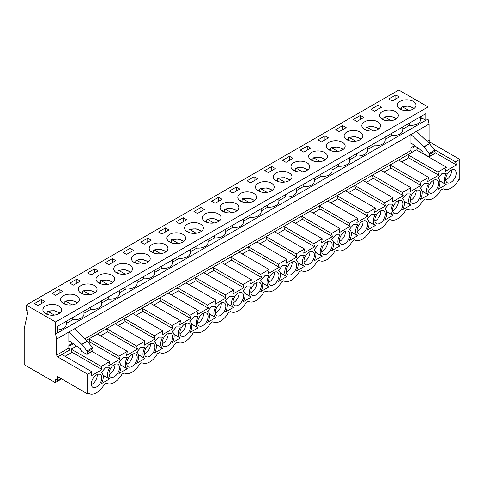 <?xml version="1.0" encoding="UTF-8"?>
<svg xmlns="http://www.w3.org/2000/svg" width="484" height="484" viewBox="0 0 484 484"><rect width="100%" height="100%" fill="white"/><g stroke="black" fill="none" stroke-linecap="round" stroke-linejoin="round"><path stroke-width="0.73" d="M87.132 354.276L92.71 351.057A0.986 0.569 -120 0 0 92.916 350.604L92.916 348.649A0.986 0.569 -120 0 0 92.571 347.754L87.398 341.293A0.986 0.569 -120 0 0 87.265 341.147L74.427 328.83L68.849 332.048L68.849 341.42A0.986 0.569 -120 0 1 69.055 340.966A0.986 0.569 -120 0 1 69.629 341.075L80.041 348.571A0.986 0.569 -120 0 1 80.538 349.206L81.197 350.731A0.986 0.569 -120 0 0 81.778 351.426L86.636 354.227A0.986 0.569 -120 0 0 87.132 354.276A0.986 0.569 -120 0 0 87.338 353.828L87.338 351.874A0.986 0.569 -120 0 0 86.987 350.979L81.82 344.511A0.986 0.569 -120 0 0 81.687 344.366L68.849 332.048L56.64 339.096L56.64 355.111L68.849 348.063L68.849 345.243L72.497 343.138M84.845 338.824L410.964 150.542L410.964 147.723L414.613 145.617M426.967 141.304L429.102 140.07L429.102 124.055L428.056 119.022L428.056 106.94L398.755 90.024L26.293 305.065L55.593 321.981L428.056 106.94M74.427 328.83L410.964 134.528L423.803 146.852A0.986 0.569 -120 0 1 423.936 146.997L429.108 153.458A0.986 0.569 -120 0 1 429.453 154.354L429.453 156.308A0.986 0.569 -120 0 1 429.248 156.762A0.986 0.569 -120 0 1 428.757 156.713L423.893 153.906A0.986 0.569 -120 0 1 423.319 153.21L422.653 151.686A0.986 0.569 -120 0 0 422.157 151.05L411.751 143.554A0.986 0.569 -120 0 0 411.17 143.445A0.986 0.569 -120 0 0 410.964 143.899L410.964 134.528L429.102 124.055M76.532 346.042L71.166 349.139L101.168 366.455L109.644 361.566L108.773 365.692L119.76 359.346L118.889 356.224L127.365 351.336L126.487 355.462L137.48 349.115L136.603 345.993L145.079 341.105L144.208 345.231L155.195 338.885L154.323 335.763L162.799 330.874L161.928 335.001L172.915 328.654L172.044 325.532L180.52 320.644L179.649 324.77L190.636 318.424L189.764 315.302L198.24 310.413L197.369 314.539L208.356 308.193L207.485 305.077L215.961 300.183L215.09 304.309L226.076 297.962L225.205 294.847L233.681 289.952L232.81 294.078L243.797 287.738L242.926 284.616L251.402 279.722L250.531 283.848L261.517 277.507L260.646 274.386L269.122 269.491L268.251 273.617L279.238 267.277L278.367 264.155L286.843 259.261L285.965 263.387L296.958 257.046L296.081 253.925L304.557 249.03L303.686 253.156L314.673 246.816L313.801 243.694L322.277 238.8L321.406 242.926L332.393 236.585L331.522 233.463L339.998 228.569L339.127 232.695L350.114 226.355L349.242 223.233L357.718 218.338L356.847 222.465L367.834 216.124L366.963 213.002L375.439 208.108L374.568 212.234L385.554 205.894L384.683 202.772L393.159 197.877L392.288 202.003L403.275 195.663L402.404 192.541L410.88 187.647L410.009 191.773L420.995 185.433L420.124 182.311L428.6 177.416L427.729 181.542L438.716 175.202L437.845 172.08L446.321 167.186L445.443 171.312L456.436 164.971L455.559 161.85L459.8 159.399L459.8 179.141L458.729 179.758A15.294 8.827 120 0 1 443.296 188.839A15.294 8.827 120 0 1 443.15 188.748L441.009 189.988A15.294 8.827 120 0 1 425.575 199.069A15.294 8.827 120 0 1 425.43 198.978L425.575 199.069M410.964 150.542L412.011 152.351L86.418 340.331M430.149 142.284L430.149 141.879L429.804 142.084L459.8 159.399M68.849 348.063L69.896 349.871L57.687 356.92L87.683 374.241L91.924 371.791L91.052 375.923L102.039 369.576L101.168 366.455M56.64 355.111L57.687 356.92M400.014 109.033A9.371 5.409 180 0 1 397.267 105.21A9.371 5.409 180 0 1 406.639 99.795A9.371 5.409 180 0 1 416.016 105.21A9.371 5.409 180 0 1 410.226 110.207A9.371 5.409 180 0 1 400.014 109.033M382.293 119.264A9.371 5.409 180 0 1 379.547 115.44A9.371 5.409 180 0 1 388.918 110.025A9.371 5.409 180 0 1 398.296 115.44A9.371 5.409 180 0 1 392.506 120.437A9.371 5.409 180 0 1 382.293 119.264M364.573 129.494A9.371 5.409 180 0 1 361.826 125.671A9.371 5.409 180 0 1 371.204 120.256A9.371 5.409 180 0 1 380.575 125.671A9.371 5.409 180 0 1 374.785 130.668A9.371 5.409 180 0 1 364.573 129.494M346.853 139.725A9.371 5.409 180 0 1 344.106 135.901A9.371 5.409 180 0 1 353.483 130.486A9.371 5.409 180 0 1 362.855 135.901A9.371 5.409 180 0 1 357.071 140.898A9.371 5.409 180 0 1 346.853 139.725M329.132 149.955A9.371 5.409 180 0 1 326.391 146.132A9.371 5.409 180 0 1 335.763 140.717A9.371 5.409 180 0 1 345.134 146.132A9.371 5.409 180 0 1 339.351 151.129A9.371 5.409 180 0 1 329.132 149.955M311.412 160.186A9.371 5.409 180 0 1 308.671 156.362A9.371 5.409 180 0 1 318.042 150.947A9.371 5.409 180 0 1 327.414 156.362A9.371 5.409 180 0 1 321.63 161.36A9.371 5.409 180 0 1 311.412 160.186M293.697 170.416A9.371 5.409 180 0 1 290.951 166.593A9.371 5.409 180 0 1 300.322 161.178A9.371 5.409 180 0 1 309.693 166.593A9.371 5.409 180 0 1 303.91 171.59A9.371 5.409 180 0 1 293.697 170.416M275.977 180.647A9.371 5.409 180 0 1 273.23 176.823A9.371 5.409 180 0 1 282.602 171.409A9.371 5.409 180 0 1 291.973 176.823A9.371 5.409 180 0 1 286.189 181.821A9.371 5.409 180 0 1 275.977 180.647M258.256 190.877A9.371 5.409 180 0 1 255.51 187.054A9.371 5.409 180 0 1 264.881 181.639A9.371 5.409 180 0 1 274.253 187.054A9.371 5.409 180 0 1 268.469 192.051A9.371 5.409 180 0 1 258.256 190.877M240.536 201.108A9.371 5.409 180 0 1 237.789 197.284A9.371 5.409 180 0 1 247.161 191.87A9.371 5.409 180 0 1 256.538 197.284A9.371 5.409 180 0 1 250.748 202.282A9.371 5.409 180 0 1 240.536 201.108M222.815 211.339A9.371 5.409 180 0 1 220.069 207.515A9.371 5.409 180 0 1 229.44 202.1A9.371 5.409 180 0 1 238.818 207.515A9.371 5.409 180 0 1 233.028 212.512A9.371 5.409 180 0 1 222.815 211.339M205.095 221.569A9.371 5.409 180 0 1 202.348 217.746A9.371 5.409 180 0 1 211.726 212.331A9.371 5.409 180 0 1 221.097 217.746A9.371 5.409 180 0 1 215.307 222.743A9.371 5.409 180 0 1 205.095 221.569M187.375 231.8A9.371 5.409 180 0 1 184.628 227.97A9.371 5.409 180 0 1 194.005 222.561A9.371 5.409 180 0 1 203.377 227.97A9.371 5.409 180 0 1 197.587 232.973A9.371 5.409 180 0 1 187.375 231.8M169.654 242.03A9.371 5.409 180 0 1 166.913 238.201A9.371 5.409 180 0 1 176.285 232.792A9.371 5.409 180 0 1 185.656 238.201A9.371 5.409 180 0 1 179.873 243.204A9.371 5.409 180 0 1 169.654 242.03M151.934 252.261A9.371 5.409 180 0 1 149.193 248.431A9.371 5.409 180 0 1 158.564 243.022A9.371 5.409 180 0 1 167.936 248.431A9.371 5.409 180 0 1 162.152 253.434A9.371 5.409 180 0 1 151.934 252.261M134.213 262.491A9.371 5.409 180 0 1 131.473 258.662A9.371 5.409 180 0 1 140.844 253.253A9.371 5.409 180 0 1 150.215 258.662A9.371 5.409 180 0 1 144.432 263.665A9.371 5.409 180 0 1 134.213 262.491M116.499 272.722A9.371 5.409 180 0 1 113.752 268.892A9.371 5.409 180 0 1 123.124 263.484A9.371 5.409 180 0 1 132.495 268.892A9.371 5.409 180 0 1 126.711 273.896A9.371 5.409 180 0 1 116.499 272.722M98.778 282.952A9.371 5.409 180 0 1 96.032 279.123A9.371 5.409 180 0 1 105.403 273.714A9.371 5.409 180 0 1 114.775 279.123A9.371 5.409 180 0 1 108.991 284.126A9.371 5.409 180 0 1 98.778 282.952M81.058 293.183A9.371 5.409 180 0 1 78.311 289.353A9.371 5.409 180 0 1 87.683 283.945A9.371 5.409 180 0 1 97.054 289.353A9.371 5.409 180 0 1 91.27 294.357A9.371 5.409 180 0 1 81.058 293.183M63.337 303.414A9.371 5.409 180 0 1 60.591 299.584A9.371 5.409 180 0 1 69.962 294.175A9.371 5.409 180 0 1 79.34 299.584A9.371 5.409 180 0 1 73.55 304.587A9.371 5.409 180 0 1 63.337 303.414M45.617 313.644A9.371 5.409 180 0 1 42.87 309.814A9.371 5.409 180 0 1 52.242 304.406A9.371 5.409 180 0 1 61.619 309.814A9.371 5.409 180 0 1 55.829 314.818A9.371 5.409 180 0 1 45.617 313.644M34.455 303.571L41.43 299.548L44.921 301.562L37.946 305.586L34.455 303.571M52.175 293.34L59.151 289.317L62.642 291.332L55.666 295.355L52.175 293.34M69.896 283.11L76.871 279.087L80.362 281.101L73.38 285.124L69.896 283.11M87.616 272.879L94.592 268.856L98.077 270.871L91.101 274.894L87.616 272.879M105.337 262.655L112.312 258.625L115.797 260.64L108.821 264.663L105.337 262.655M123.057 252.424L130.033 248.395L133.517 250.409L126.542 254.433L123.057 252.424M140.771 242.194L147.753 238.164L151.238 240.179L144.262 244.202L140.771 242.194M158.492 231.963L165.468 227.934L168.958 229.948L161.983 233.972L158.492 231.963M176.212 221.732L183.188 217.703L186.679 219.718L179.703 223.741L176.212 221.732M193.933 211.502L200.908 207.473L204.399 209.487L197.424 213.511L193.933 211.502M211.653 201.271L218.629 197.242L222.12 199.257L215.144 203.286L211.653 201.271M229.374 191.041L236.349 187.012L239.84 189.026L232.858 193.055L229.374 191.041M247.094 180.81L254.07 176.781L257.555 178.796L250.579 182.825L247.094 180.81M264.815 170.58L271.79 166.55L275.275 168.565L268.299 172.594L264.815 170.58M282.535 160.349L289.511 156.32L292.995 158.335L286.02 162.364L282.535 160.349M300.249 150.119L307.231 146.089L310.716 148.104L303.74 152.133L300.249 150.119M317.97 139.888L324.945 135.859L328.436 137.873L321.461 141.903L317.97 139.888M335.69 129.658L342.666 125.628L346.157 127.643L339.181 131.672L335.69 129.658M353.411 119.427L360.386 115.398L363.877 117.412L356.902 121.442L353.411 119.427M371.131 109.196L378.107 105.167L381.598 107.182L374.622 111.211L371.131 109.196M388.852 98.966L395.827 94.937L399.318 96.951L392.336 100.981L388.852 98.966M61.002 378.573L57.687 380.484L55.243 379.075L55.243 382.596L61.613 378.924M55.243 382.596L24.2 364.676L24.2 328.83L28.036 311.103L26.293 310.099L26.293 305.065M446.23 173.478L442.08 173.447L437.929 178.269A9.505 5.487 -60 0 1 437.972 178.293A9.505 5.487 -60 0 1 437.929 189.347L446.23 184.555A9.505 5.487 -60 0 1 446.188 184.531A9.505 5.487 -60 0 1 446.23 173.478M428.509 183.708L424.359 183.678L420.209 188.5A9.505 5.487 -60 0 1 420.251 188.524A9.505 5.487 -60 0 1 420.209 199.577L428.509 194.786A9.505 5.487 -60 0 1 428.467 194.762A9.505 5.487 -60 0 1 428.509 183.708M410.789 193.939L406.639 193.909L402.488 198.73A9.505 5.487 -60 0 1 402.531 198.755A9.505 5.487 -60 0 1 402.488 209.808L410.789 205.016A9.505 5.487 -60 0 1 410.747 204.992A9.505 5.487 -60 0 1 410.789 193.939M393.075 204.169L388.918 204.139L384.768 208.961A9.505 5.487 -60 0 1 384.816 208.985A9.505 5.487 -60 0 1 384.768 220.038L393.075 215.247A9.505 5.487 -60 0 1 393.026 215.223A9.505 5.487 -60 0 1 393.075 204.169M375.354 214.4L371.204 214.37L367.047 219.191A9.505 5.487 -60 0 1 367.096 219.216A9.505 5.487 -60 0 1 367.047 230.269L375.354 225.477A9.505 5.487 -60 0 1 375.306 225.453A9.505 5.487 -60 0 1 375.354 214.4M357.634 224.63L353.483 224.6L349.333 229.422A9.505 5.487 -60 0 1 349.375 229.446A9.505 5.487 -60 0 1 349.333 240.5L357.634 235.708A9.505 5.487 -60 0 1 357.591 235.684A9.505 5.487 -60 0 1 357.634 224.63M339.913 234.861L335.763 234.831L331.613 239.653A9.505 5.487 -60 0 1 331.655 239.677A9.505 5.487 -60 0 1 331.613 250.73L339.913 245.939A9.505 5.487 -60 0 1 339.871 245.914A9.505 5.487 -60 0 1 339.913 234.861M322.193 245.092L318.042 245.061L313.892 249.883A9.505 5.487 -60 0 1 313.934 249.907A9.505 5.487 -60 0 1 313.892 260.961L322.193 256.169A9.505 5.487 -60 0 1 322.15 256.145A9.505 5.487 -60 0 1 322.193 245.092M304.472 255.322L300.322 255.292L296.172 260.114A9.505 5.487 -60 0 1 296.214 260.138A9.505 5.487 -60 0 1 296.172 271.191L304.472 266.4A9.505 5.487 -60 0 1 304.43 266.375A9.505 5.487 -60 0 1 304.472 255.322M286.752 265.553L282.602 265.522L278.451 270.344A9.505 5.487 -60 0 1 278.494 270.368A9.505 5.487 -60 0 1 278.451 281.422L286.752 276.63A9.505 5.487 -60 0 1 286.709 276.606A9.505 5.487 -60 0 1 286.752 265.553M269.031 275.783L264.881 275.753L260.731 280.575A9.505 5.487 -60 0 1 260.773 280.599A9.505 5.487 -60 0 1 260.731 291.652L269.031 286.861A9.505 5.487 -60 0 1 268.989 286.837A9.505 5.487 -60 0 1 269.031 275.783M251.311 286.014L247.161 285.983L243.01 290.805A9.505 5.487 -60 0 1 243.053 290.83A9.505 5.487 -60 0 1 243.01 301.883L251.311 297.091A9.505 5.487 -60 0 1 251.269 297.067A9.505 5.487 -60 0 1 251.311 286.014M233.597 296.244L229.44 296.214L225.29 301.036A9.505 5.487 -60 0 1 225.338 301.06A9.505 5.487 -60 0 1 225.29 312.113L233.597 307.322A9.505 5.487 -60 0 1 233.548 307.298A9.505 5.487 -60 0 1 233.597 296.244M215.876 306.475L211.726 306.445L207.569 311.266A9.505 5.487 -60 0 1 207.618 311.291A9.505 5.487 -60 0 1 207.569 322.344L215.876 317.552A9.505 5.487 -60 0 1 215.828 317.528A9.505 5.487 -60 0 1 215.876 306.475M198.156 316.705L194.005 316.675L189.855 321.497A9.505 5.487 -60 0 1 189.897 321.521A9.505 5.487 -60 0 1 189.855 332.575L198.156 327.783A9.505 5.487 -60 0 1 198.107 327.759A9.505 5.487 -60 0 1 198.156 316.705M180.435 326.936L176.285 326.906L172.135 331.728A9.505 5.487 -60 0 1 172.177 331.752A9.505 5.487 -60 0 1 172.135 342.805L180.435 338.014A9.505 5.487 -60 0 1 180.393 337.989A9.505 5.487 -60 0 1 180.435 326.936M162.715 337.166L158.564 337.136L154.414 341.958A9.505 5.487 -60 0 1 154.457 341.982A9.505 5.487 -60 0 1 154.414 353.036L162.715 348.244A9.505 5.487 -60 0 1 162.672 348.22A9.505 5.487 -60 0 1 162.715 337.166M144.994 347.397L140.844 347.367L136.694 352.189A9.505 5.487 -60 0 1 136.736 352.213A9.505 5.487 -60 0 1 136.694 363.266L144.994 358.475A9.505 5.487 -60 0 1 144.952 358.45A9.505 5.487 -60 0 1 144.994 347.397M127.274 357.628L123.124 357.597L118.973 362.419A9.505 5.487 -60 0 1 119.016 362.443A9.505 5.487 -60 0 1 118.973 373.497L127.274 368.705A9.505 5.487 -60 0 1 127.231 368.675A9.505 5.487 -60 0 1 127.274 357.628M109.553 367.858L105.403 367.828L101.253 372.65A9.505 5.487 -60 0 1 101.295 372.674A9.505 5.487 -60 0 1 101.253 383.727L109.553 378.936A9.505 5.487 -60 0 1 109.511 378.905A9.505 5.487 -60 0 1 109.553 367.858M101.779 377.883A7.399 4.271 -60 0 1 98.548 385.331A7.399 4.271 -60 0 1 92.843 387.315A7.399 4.271 -60 0 1 92.843 378.772A7.399 4.271 -60 0 1 100.242 374.501A7.399 4.271 -60 0 1 101.779 377.883M119.494 367.652A7.399 4.271 -60 0 1 116.269 375.1A7.399 4.271 -60 0 1 110.564 377.084A7.399 4.271 -60 0 1 110.564 368.542A7.399 4.271 -60 0 1 117.963 364.271A7.399 4.271 -60 0 1 119.494 367.652M137.214 357.422A7.399 4.271 -60 0 1 133.983 364.869A7.399 4.271 -60 0 1 128.284 366.854A7.399 4.271 -60 0 1 128.284 358.311A7.399 4.271 -60 0 1 135.683 354.04A7.399 4.271 -60 0 1 137.214 357.422M154.934 347.197A7.399 4.271 -60 0 1 151.704 354.639A7.399 4.271 -60 0 1 146.005 356.623A7.399 4.271 -60 0 1 146.005 348.081A7.399 4.271 -60 0 1 153.404 343.809A7.399 4.271 -60 0 1 154.934 347.197M172.655 336.967A7.399 4.271 -60 0 1 169.424 344.408A7.399 4.271 -60 0 1 163.725 346.393A7.399 4.271 -60 0 1 163.725 337.85A7.399 4.271 -60 0 1 171.124 333.579A7.399 4.271 -60 0 1 172.655 336.967M190.375 326.736A7.399 4.271 -60 0 1 187.145 334.178A7.399 4.271 -60 0 1 181.446 336.162A7.399 4.271 -60 0 1 181.446 327.62A7.399 4.271 -60 0 1 188.845 323.348A7.399 4.271 -60 0 1 190.375 326.736M208.096 316.506A7.399 4.271 -60 0 1 204.865 323.947A7.399 4.271 -60 0 1 199.166 325.932A7.399 4.271 -60 0 1 199.166 317.389A7.399 4.271 -60 0 1 206.565 313.118A7.399 4.271 -60 0 1 208.096 316.506M225.816 306.275A7.399 4.271 -60 0 1 222.586 313.717A7.399 4.271 -60 0 1 216.88 315.701A7.399 4.271 -60 0 1 216.88 307.159A7.399 4.271 -60 0 1 224.28 302.887A7.399 4.271 -60 0 1 225.816 306.275M243.537 296.045A7.399 4.271 -60 0 1 240.306 303.486A7.399 4.271 -60 0 1 234.601 305.471A7.399 4.271 -60 0 1 234.601 296.928A7.399 4.271 -60 0 1 242 292.657A7.399 4.271 -60 0 1 243.537 296.045M261.257 285.814A7.399 4.271 -60 0 1 258.026 293.256A7.399 4.271 -60 0 1 252.321 295.24A7.399 4.271 -60 0 1 252.321 286.697A7.399 4.271 -60 0 1 259.72 282.426A7.399 4.271 -60 0 1 261.257 285.814M278.972 275.584A7.399 4.271 -60 0 1 275.747 283.025A7.399 4.271 -60 0 1 270.042 285.009A7.399 4.271 -60 0 1 270.042 276.467A7.399 4.271 -60 0 1 277.441 272.196A7.399 4.271 -60 0 1 278.972 275.584M296.692 265.353A7.399 4.271 -60 0 1 293.461 272.801A7.399 4.271 -60 0 1 287.762 274.779A7.399 4.271 -60 0 1 287.762 266.236A7.399 4.271 -60 0 1 295.161 261.965A7.399 4.271 -60 0 1 296.692 265.353M314.412 255.122A7.399 4.271 -60 0 1 311.182 262.57A7.399 4.271 -60 0 1 305.483 264.548A7.399 4.271 -60 0 1 305.483 256.006A7.399 4.271 -60 0 1 312.882 251.734A7.399 4.271 -60 0 1 314.412 255.122M332.133 244.892A7.399 4.271 -60 0 1 328.902 252.339A7.399 4.271 -60 0 1 323.203 254.318A7.399 4.271 -60 0 1 323.203 245.775A7.399 4.271 -60 0 1 330.602 241.504A7.399 4.271 -60 0 1 332.133 244.892M349.853 234.661A7.399 4.271 -60 0 1 346.623 242.109A7.399 4.271 -60 0 1 340.924 244.087A7.399 4.271 -60 0 1 340.924 235.545A7.399 4.271 -60 0 1 348.323 231.273A7.399 4.271 -60 0 1 349.853 234.661M367.574 224.431A7.399 4.271 -60 0 1 364.343 231.878A7.399 4.271 -60 0 1 358.644 233.857A7.399 4.271 -60 0 1 358.644 225.314A7.399 4.271 -60 0 1 366.043 221.043A7.399 4.271 -60 0 1 367.574 224.431M385.294 214.2A7.399 4.271 -60 0 1 382.064 221.648A7.399 4.271 -60 0 1 376.358 223.626A7.399 4.271 -60 0 1 376.358 215.084A7.399 4.271 -60 0 1 383.764 210.812A7.399 4.271 -60 0 1 385.294 214.2M403.015 203.97A7.399 4.271 -60 0 1 399.784 211.417A7.399 4.271 -60 0 1 394.079 213.396A7.399 4.271 -60 0 1 394.079 204.853A7.399 4.271 -60 0 1 401.478 200.582A7.399 4.271 -60 0 1 403.015 203.97M420.735 193.739A7.399 4.271 -60 0 1 417.504 201.187A7.399 4.271 -60 0 1 411.799 203.165A7.399 4.271 -60 0 1 411.799 194.622A7.399 4.271 -60 0 1 419.198 190.351A7.399 4.271 -60 0 1 420.735 193.739M438.45 183.509A7.399 4.271 -60 0 1 435.225 190.956A7.399 4.271 -60 0 1 429.52 192.934A7.399 4.271 -60 0 1 429.52 184.392A7.399 4.271 -60 0 1 436.919 180.121A7.399 4.271 -60 0 1 438.45 183.509M456.17 173.278A7.399 4.271 -60 0 1 452.945 180.726A7.399 4.271 -60 0 1 447.24 182.704A7.399 4.271 -60 0 1 447.24 174.161A7.399 4.271 -60 0 1 454.639 169.89A7.399 4.271 -60 0 1 456.17 173.278M87.683 374.241L87.683 393.976L88.753 393.359A15.294 8.827 120 0 0 88.899 393.444A15.294 8.827 120 0 0 104.332 384.363L106.474 383.128A15.294 8.827 120 0 0 106.619 383.213A15.294 8.827 120 0 0 122.053 374.132L124.194 372.898A15.294 8.827 120 0 0 124.34 372.983A15.294 8.827 120 0 0 139.773 363.901L141.915 362.667A15.294 8.827 120 0 0 142.06 362.752A15.294 8.827 120 0 0 157.494 353.671L159.635 352.437A15.294 8.827 120 0 0 159.774 352.521A15.294 8.827 120 0 0 175.214 343.44L177.356 342.206A15.294 8.827 120 0 0 177.495 342.291A15.294 8.827 120 0 0 192.934 333.21L195.07 331.976A15.294 8.827 120 0 0 195.215 332.06A15.294 8.827 120 0 0 210.655 322.979L212.791 321.745A15.294 8.827 120 0 0 212.936 321.83A15.294 8.827 120 0 0 228.375 312.749L230.511 311.514A15.294 8.827 120 0 0 230.656 311.599A15.294 8.827 120 0 0 246.09 302.518L248.232 301.284A15.294 8.827 120 0 0 248.377 301.369A15.294 8.827 120 0 0 263.81 292.288L265.952 291.053A15.294 8.827 120 0 0 266.097 291.138A15.294 8.827 120 0 0 281.531 282.057L283.672 280.823A15.294 8.827 120 0 0 283.818 280.908A15.294 8.827 120 0 0 299.251 271.827L301.393 270.592A15.294 8.827 120 0 0 301.538 270.683A15.294 8.827 120 0 0 316.972 261.596L319.113 260.362A15.294 8.827 120 0 0 319.252 260.452A15.294 8.827 120 0 0 334.692 251.365L336.834 250.131A15.294 8.827 120 0 0 336.973 250.222A15.294 8.827 120 0 0 352.412 241.141L354.548 239.901A15.294 8.827 120 0 0 354.693 239.991A15.294 8.827 120 0 0 370.133 230.91L372.269 229.67A15.294 8.827 120 0 0 372.414 229.761A15.294 8.827 120 0 0 387.853 220.68L389.989 219.44A15.294 8.827 120 0 0 390.134 219.53A15.294 8.827 120 0 0 405.568 210.449L407.709 209.209A15.294 8.827 120 0 0 407.855 209.3A15.294 8.827 120 0 0 423.288 200.219L425.43 198.978M415.544 146.283L412.011 148.328L412.011 152.351L416.319 149.865L446.321 167.186M401.738 161.91L408.714 157.881L407.843 154.759L437.845 172.08M398.598 160.095L428.6 177.416M384.018 172.141L390.993 168.111L390.122 164.99L420.124 182.311M380.878 170.326L410.88 187.647M366.297 182.371L373.279 178.342L372.402 175.22L402.404 192.541M363.163 180.556L393.159 197.877M348.583 192.602L355.559 188.572L354.687 185.451L384.683 202.772M345.443 190.787L375.439 208.108M330.862 202.832L337.838 198.803L336.967 195.681L366.963 213.002M327.722 201.017L357.718 218.338M313.142 213.063L320.118 209.034L319.246 205.912L349.242 223.233M310.002 211.248L339.998 228.569M295.421 223.293L302.397 219.264L301.526 216.142L331.522 233.463M292.282 221.478L322.277 238.8M277.701 233.524L284.677 229.495L283.805 226.373L313.801 243.694M274.561 231.709L304.557 249.03M259.981 243.754L266.956 239.725L266.085 236.603L296.081 253.925M256.841 241.939L286.843 259.261M242.26 253.985L249.236 249.956L248.365 246.834L278.367 264.155M239.12 252.17L269.122 269.491M224.54 264.216L231.515 260.186L230.644 257.064L260.646 274.386M221.4 262.401L251.402 279.722M206.819 274.446L213.801 270.417L212.924 267.295L242.926 284.616M203.685 272.631L233.681 289.952M189.105 284.677L196.081 280.647L195.209 277.526L225.205 294.847M185.965 282.862L215.961 300.183M171.384 294.907L178.36 290.878L177.489 287.756L207.485 305.077M168.244 293.092L198.24 310.413M153.664 305.132L160.64 301.108L159.768 297.987L189.764 315.302M150.524 303.323L180.52 320.644M135.944 315.362L142.919 311.339L142.048 308.217L172.044 325.532M132.804 313.553L162.799 330.874M118.223 325.593L125.199 321.57L124.328 318.448L154.323 335.763M115.083 323.784L145.079 341.105M100.503 335.823L107.478 331.8L106.607 328.678L136.603 345.993M97.363 334.014L127.365 351.336M88.548 342.726L89.758 342.031L88.887 338.909L118.889 356.224M92.081 351.42L109.644 361.566M57.687 380.484L57.687 376.655L87.683 393.976M55.593 321.981L55.593 334.063L56.64 339.096M61.922 354.476L91.924 371.791M420.644 118.87L421.951 118.114L425.793 120.335L425.793 113.686L57.511 326.313L57.511 332.956L428.056 119.022M55.593 334.063L57.511 332.956M434.033 149.423L455.559 161.85M429.804 142.084L428.534 142.81M97.199 374.531A7.399 4.271 -60 0 1 97.242 375.269A7.399 4.271 -60 0 1 92.008 384.332A7.399 4.271 -60 0 1 91.355 384.659M418.648 148.521L417.595 149.132L417.595 147.759M430.149 141.879L429.102 140.07M65.062 356.284L72.037 352.261L102.039 369.576M72.037 352.261L71.166 349.139M75.474 345.28L75.474 346.653M69.896 349.871L69.896 345.842L73.429 343.803M57.511 329.949A9.868 5.693 0 0 0 66.248 324.292L66.248 321.267M66.248 323.481L72.788 319.706A9.868 5.693 0 0 0 83.968 314.062L83.968 311.037M72.788 317.492L72.788 319.706M402.924 129.101L409.464 125.326A9.868 5.693 0 0 0 420.644 119.681L420.644 116.656M385.21 139.332L391.744 135.556A9.868 5.693 0 0 0 402.924 129.912L402.924 126.887M367.489 149.562L374.029 145.787A9.868 5.693 0 0 0 385.21 140.142L385.21 137.117M349.769 159.793L356.309 156.017A9.868 5.693 0 0 0 367.489 150.373L367.489 147.348M332.048 170.023L338.588 166.248A9.868 5.693 0 0 0 349.769 160.603L349.769 157.578M314.328 180.254L320.868 176.478A9.868 5.693 0 0 0 332.048 170.834L332.048 167.809M296.607 190.484L303.147 186.709A9.868 5.693 0 0 0 314.328 181.064L314.328 178.039M278.887 200.715L285.427 196.94A9.868 5.693 0 0 0 296.607 191.295L296.607 188.27M261.166 210.945L267.706 207.17A9.868 5.693 0 0 0 278.887 201.525L278.887 198.501M243.446 221.176L249.986 217.401A9.868 5.693 0 0 0 261.166 211.756L261.166 208.731M225.726 231.406L232.266 227.631A9.868 5.693 0 0 0 243.446 221.987L243.446 218.962M208.011 241.637L214.551 237.862A9.868 5.693 0 0 0 225.726 232.217L225.726 229.192M190.291 251.868L196.831 248.092A9.868 5.693 0 0 0 208.011 242.448L208.011 239.423M172.57 262.098L179.11 258.323A9.868 5.693 0 0 0 190.291 252.678L190.291 249.653M154.85 272.329L161.39 268.553A9.868 5.693 0 0 0 172.57 262.909L172.57 259.884M137.129 282.559L143.669 278.784A9.868 5.693 0 0 0 154.85 273.139L154.85 270.114M119.409 292.79L125.949 289.015A9.868 5.693 0 0 0 137.129 283.37L137.129 280.345M101.688 303.02L108.228 299.245A9.868 5.693 0 0 0 119.409 293.6L119.409 290.575M83.968 313.251L90.508 309.476A9.868 5.693 0 0 0 101.688 303.831L101.688 300.806M41.43 303.571L41.43 299.548M114.92 364.301A7.399 4.271 -60 0 1 114.962 365.039A7.399 4.271 -60 0 1 109.729 374.102A7.399 4.271 -60 0 1 109.075 374.428M89.758 342.031L119.76 359.346M90.508 307.261L90.508 309.476M59.151 293.34L59.151 289.317M132.64 354.07A7.399 4.271 -60 0 1 132.683 354.808A7.399 4.271 -60 0 1 127.449 363.871A7.399 4.271 -60 0 1 126.796 364.198M107.478 331.8L137.48 349.115M108.228 297.031L108.228 299.245M76.871 283.11L76.871 279.087M150.361 343.84A7.399 4.271 -60 0 1 150.403 344.578A7.399 4.271 -60 0 1 145.17 353.641A7.399 4.271 -60 0 1 144.51 353.967M125.199 321.57L155.195 338.885M125.949 286.8L125.949 289.015M94.592 272.879L94.592 268.856M168.081 333.609A7.399 4.271 -60 0 1 168.123 334.347A7.399 4.271 -60 0 1 162.89 343.41A7.399 4.271 -60 0 1 162.231 343.737M142.919 311.339L172.915 328.654M143.669 276.57L143.669 278.784M112.312 262.655L112.312 258.625M185.802 323.379A7.399 4.271 -60 0 1 185.838 324.117A7.399 4.271 -60 0 1 180.611 333.18A7.399 4.271 -60 0 1 179.951 333.506M160.64 301.108L190.636 318.424M161.39 266.339L161.39 268.553M130.033 252.424L130.033 248.395M203.522 313.154A7.399 4.271 -60 0 1 203.558 313.886A7.399 4.271 -60 0 1 198.331 322.949A7.399 4.271 -60 0 1 197.672 323.282M178.36 290.878L208.356 308.193M179.11 256.109L179.11 258.323M147.753 242.194L147.753 238.164M221.236 302.923A7.399 4.271 -60 0 1 221.279 303.656A7.399 4.271 -60 0 1 216.046 312.718A7.399 4.271 -60 0 1 215.392 313.051M196.081 280.647L226.076 297.962M196.831 245.878L196.831 248.092M165.468 231.963L165.468 227.934M238.957 292.693A7.399 4.271 -60 0 1 238.999 293.425A7.399 4.271 -60 0 1 233.766 302.488A7.399 4.271 -60 0 1 233.113 302.821M213.801 270.417L243.797 287.738M214.551 235.647L214.551 237.862M183.188 221.732L183.188 217.703M256.677 282.462A7.399 4.271 -60 0 1 256.72 283.194A7.399 4.271 -60 0 1 251.486 292.257A7.399 4.271 -60 0 1 250.833 292.59M231.515 260.186L261.517 277.507M232.266 225.417L232.266 227.631M200.908 211.502L200.908 207.473M274.398 272.232A7.399 4.271 -60 0 1 274.44 272.964A7.399 4.271 -60 0 1 269.207 282.027A7.399 4.271 -60 0 1 268.553 282.36M249.236 249.956L279.238 267.277M249.986 215.186L249.986 217.401M218.629 201.271L218.629 197.242M292.118 262.001A7.399 4.271 -60 0 1 292.161 262.733A7.399 4.271 -60 0 1 286.927 271.796A7.399 4.271 -60 0 1 286.274 272.129M266.956 239.725L296.958 257.046M267.706 204.956L267.706 207.17M236.349 191.041L236.349 187.012M309.839 251.771A7.399 4.271 -60 0 1 309.881 252.503A7.399 4.271 -60 0 1 304.648 261.566A7.399 4.271 -60 0 1 303.988 261.898M284.677 229.495L314.673 246.816M285.427 194.725L285.427 196.94M254.07 180.81L254.07 176.781M327.559 241.54A7.399 4.271 -60 0 1 327.601 242.272A7.399 4.271 -60 0 1 322.368 251.335A7.399 4.271 -60 0 1 321.709 251.668M302.397 219.264L332.393 236.585M303.147 184.495L303.147 186.709M271.79 170.58L271.79 166.55M345.28 231.31A7.399 4.271 -60 0 1 345.322 232.042A7.399 4.271 -60 0 1 340.089 241.105A7.399 4.271 -60 0 1 339.429 241.437M320.118 209.034L350.114 226.355M320.868 174.264L320.868 176.478M289.511 160.349L289.511 156.32M363 221.079A7.399 4.271 -60 0 1 363.036 221.811A7.399 4.271 -60 0 1 357.809 230.874A7.399 4.271 -60 0 1 357.15 231.207M337.838 198.803L367.834 216.124M338.588 164.034L338.588 166.248M307.231 150.119L307.231 146.089M380.714 210.849A7.399 4.271 -60 0 1 380.757 211.581A7.399 4.271 -60 0 1 375.524 220.643A7.399 4.271 -60 0 1 374.87 220.976M355.559 188.572L385.554 205.894M356.309 153.803L356.309 156.017M324.945 139.888L324.945 135.859M398.435 200.618A7.399 4.271 -60 0 1 398.477 201.35A7.399 4.271 -60 0 1 393.244 210.413A7.399 4.271 -60 0 1 392.591 210.746M373.279 178.342L403.275 195.663M374.029 143.573L374.029 145.787M342.666 129.658L342.666 125.628M416.155 190.387A7.399 4.271 -60 0 1 416.198 191.119A7.399 4.271 -60 0 1 410.964 200.182A7.399 4.271 -60 0 1 410.311 200.515M390.993 168.111L420.995 185.433M391.744 133.342L391.744 135.556M360.386 119.427L360.386 115.398M433.876 180.157A7.399 4.271 -60 0 1 433.918 180.889A7.399 4.271 -60 0 1 428.685 189.952A7.399 4.271 -60 0 1 428.031 190.285M408.714 157.881L438.716 175.202M409.464 123.111L409.464 125.326M378.107 109.196L378.107 105.167M451.596 169.926A7.399 4.271 -60 0 1 451.639 170.658A7.399 4.271 -60 0 1 446.405 179.721A7.399 4.271 -60 0 1 445.752 180.054M435.031 152.617L456.436 164.971M419.459 151.68L421.443 150.536M421.951 115.9L421.951 118.114M395.827 98.966L395.827 94.937M412.011 148.328L410.964 147.723M416.549 131.309L429.387 143.627A0.986 0.569 -120 0 1 429.514 143.772L434.686 150.234A0.986 0.569 -120 0 1 435.031 151.129L435.031 153.083A0.986 0.569 -120 0 1 434.832 153.537L429.248 156.762M103.098 375.409L109.469 378.881M101.489 372.795A9.505 5.487 -60 0 1 101.41 372.468M120.818 365.178L127.189 368.651M119.209 362.564A9.505 5.487 -60 0 1 119.131 362.238M138.539 354.947L144.91 358.42M136.93 352.334A9.505 5.487 -60 0 1 136.851 352.007M156.259 344.717L162.63 348.19M154.65 342.103A9.505 5.487 -60 0 1 154.571 341.777M173.98 334.486L180.344 337.959M172.371 331.873A9.505 5.487 -60 0 1 172.292 331.546M191.7 324.256L198.065 327.728M190.091 321.642A9.505 5.487 -60 0 1 190.012 321.315M209.421 314.025L215.785 317.498M207.805 311.412A9.505 5.487 -60 0 1 207.733 311.085M227.141 303.795L233.506 307.267M225.526 301.181A9.505 5.487 -60 0 1 225.453 300.854M244.856 293.564L251.226 297.037M243.246 290.951A9.505 5.487 -60 0 1 243.168 290.624M262.576 283.334L268.947 286.806M260.967 280.72A9.505 5.487 -60 0 1 260.888 280.393M280.296 273.103L286.667 276.576M278.687 270.489A9.505 5.487 -60 0 1 278.609 270.163M298.017 262.873L304.388 266.345M296.408 260.259A9.505 5.487 -60 0 1 296.329 259.932M315.737 252.642L322.108 256.115M314.128 250.028A9.505 5.487 -60 0 1 314.049 249.702M333.458 242.411L339.822 245.89M331.849 239.798A9.505 5.487 -60 0 1 331.77 239.471M351.178 232.181L357.543 235.66M349.569 229.567A9.505 5.487 -60 0 1 349.49 229.241M368.899 221.956L375.263 225.429M367.283 219.337A9.505 5.487 -60 0 1 367.211 219.01M386.619 211.726L392.984 215.198M385.004 209.106A9.505 5.487 -60 0 1 384.931 208.779M404.34 201.495L410.704 204.968M402.724 198.876A9.505 5.487 -60 0 1 402.646 198.549M422.054 191.265L428.425 194.737M420.445 188.645A9.505 5.487 -60 0 1 420.366 188.318M439.774 181.034L446.145 184.507M438.165 178.414A9.505 5.487 -60 0 1 438.087 178.088M69.896 345.842L68.849 345.243M59.871 312.96L54.214 310.655L47.486 311.327L48.055 311.424L47.16 311.914L47.16 314.134M59.453 313.275A8.137 4.701 180 0 0 48.055 311.424L54.39 315.084M48.085 314.667L45.266 313.039A8.137 4.701 180 0 0 45.036 313.275M65.207 301.115L65.776 301.193L64.88 301.683L64.88 303.904M77.174 303.044A8.137 4.701 180 0 0 65.776 301.193L72.11 304.853M65.806 304.436L62.987 302.809A8.137 4.701 180 0 0 62.757 303.044M82.927 290.884L83.496 290.963L82.601 291.453L82.601 293.673M94.894 292.814A8.137 4.701 180 0 0 83.496 290.963L89.83 294.623M83.526 294.205L80.707 292.578A8.137 4.701 180 0 0 80.477 292.814M100.648 280.653L101.217 280.732L100.321 281.222L100.321 283.442M112.615 282.583A8.137 4.701 180 0 0 101.217 280.732L107.551 284.392M101.247 283.975L98.427 282.347A8.137 4.701 180 0 0 98.198 282.583M118.368 270.423L118.937 270.502L118.042 270.992L118.042 273.212M130.335 272.353A8.137 4.701 180 0 0 118.937 270.502L125.271 274.162M118.967 273.744L116.142 272.117A8.137 4.701 180 0 0 115.912 272.353M148.467 261.814L142.816 259.509L136.083 260.174L136.657 260.271L135.762 260.761L135.762 262.981M148.056 262.122A8.137 4.701 180 0 0 136.657 260.271L142.992 263.931M136.688 263.514L133.862 261.886A8.137 4.701 180 0 0 133.632 262.122M153.809 249.962L154.378 250.047L153.482 250.537L153.482 252.751M165.776 251.892A8.137 4.701 180 0 0 154.378 250.047L160.712 253.701M154.408 253.283L151.583 251.656A8.137 4.701 180 0 0 151.353 251.892M171.53 239.731L172.092 239.816L171.197 240.306L171.197 242.52M183.49 241.661A8.137 4.701 180 0 0 172.092 239.816L178.433 243.47M172.129 243.053L169.303 241.425A8.137 4.701 180 0 0 169.073 241.661M189.25 229.501L189.813 229.585L188.917 230.075L188.917 232.29M201.211 231.431A8.137 4.701 180 0 0 189.813 229.585L196.153 233.24M189.843 232.822L187.024 231.195A8.137 4.701 180 0 0 186.794 231.431M206.971 219.27L207.533 219.355L206.638 219.845L206.638 222.059M218.931 221.2A8.137 4.701 180 0 0 207.533 219.355L213.868 223.009M207.563 222.592L204.744 220.964A8.137 4.701 180 0 0 204.514 221.2M224.685 209.04L225.254 209.124L224.358 209.614L224.358 211.829M236.652 210.97A8.137 4.701 180 0 0 225.254 209.124L231.588 212.778M225.284 212.361L222.465 210.734A8.137 4.701 180 0 0 222.235 210.97M254.79 200.43L249.133 198.125L242.399 198.791L242.974 198.894L242.079 199.384L242.079 201.598M254.372 200.739A8.137 4.701 180 0 0 242.974 198.894L249.308 202.548M243.004 202.131L240.185 200.503A8.137 4.701 180 0 0 239.955 200.739M260.126 188.578L260.695 188.663L259.799 189.153L259.799 191.368M272.093 190.508A8.137 4.701 180 0 0 260.695 188.663L267.029 192.317M260.725 191.9L257.905 190.273A8.137 4.701 180 0 0 257.676 190.508M277.846 178.348L278.415 178.433L277.52 178.923L277.52 181.137M289.813 180.278A8.137 4.701 180 0 0 278.415 178.433L284.749 182.087M278.445 181.669L275.626 180.042A8.137 4.701 180 0 0 275.39 180.278M295.567 168.117L296.135 168.202L295.24 168.692L295.24 170.906M307.534 170.047A8.137 4.701 180 0 0 296.135 168.202L302.47 171.856M296.166 171.439L293.34 169.811A8.137 4.701 180 0 0 293.11 170.047M313.287 157.887L313.856 157.972L312.96 158.462L312.96 160.676M325.254 159.817A8.137 4.701 180 0 0 313.856 157.972L320.19 161.626M313.886 161.208L311.061 159.581A8.137 4.701 180 0 0 310.831 159.817M343.386 149.278L337.729 146.973L331.002 147.638L331.57 147.741L330.675 148.231L330.675 150.445M342.968 149.586A8.137 4.701 180 0 0 331.57 147.741L337.911 151.395M331.607 150.978L328.781 149.35A8.137 4.701 180 0 0 328.551 149.586M348.728 137.426L349.291 137.51L348.395 138L348.395 140.215M360.689 139.356A8.137 4.701 180 0 0 349.291 137.51L355.631 141.165M349.327 140.747L346.502 139.12A8.137 4.701 180 0 0 346.272 139.356M366.449 127.195L367.011 127.28L366.116 127.77L366.116 129.984M378.409 129.125A8.137 4.701 180 0 0 367.011 127.28L373.346 130.934M367.041 130.517L364.222 128.889A8.137 4.701 180 0 0 363.992 129.125M384.163 116.965L384.732 117.049L383.836 117.539L383.836 119.754M396.13 118.895A8.137 4.701 180 0 0 384.732 117.049L391.066 120.704M384.762 120.286L381.943 118.659A8.137 4.701 180 0 0 381.713 118.895M414.268 108.355L408.611 106.05L401.877 106.722L402.452 106.819L401.557 107.309L401.557 109.523M413.85 108.664A8.137 4.701 180 0 0 402.452 106.819L408.786 110.473M402.482 110.056L399.663 108.428A8.137 4.701 180 0 0 399.433 108.664M69.545 341.014L68.849 341.42M410.964 143.899L411.666 143.494M423.803 146.852L429.387 143.627M423.936 146.997L429.514 143.772M429.108 153.458L434.686 150.234M429.453 156.308L435.031 153.083M429.453 154.354L435.031 151.129M87.265 341.147L81.687 344.366M92.916 350.604L87.338 353.828M92.916 348.649L87.338 351.874M87.398 341.293L81.82 344.511M92.571 347.754L86.987 350.979M103.231 375.281L109.511 378.905M120.952 365.051L127.231 368.675M138.672 354.82L144.952 358.45M156.392 344.59L162.672 348.22M174.113 334.359L180.393 337.989M191.833 324.129L198.107 327.759M209.554 313.898L215.828 317.528M227.268 303.668L233.548 307.298M244.989 293.437L251.269 297.067M262.709 283.207L268.989 286.837M280.43 272.976L286.709 276.606M298.15 262.752L304.43 266.375M315.87 252.521L322.15 256.145M333.591 242.29L339.871 245.914M351.311 232.06L357.591 235.684M369.032 221.829L375.306 225.453M386.752 211.599L393.026 215.223M404.467 201.368L410.747 204.992M422.187 191.138L428.467 194.762M439.908 180.907L446.188 184.531M65.201 301.096L71.934 300.425L77.591 302.73M82.921 290.866L89.655 290.194L95.312 292.499M100.642 280.635L107.375 279.964L113.032 282.269M118.362 270.405L125.096 269.733L130.747 272.044M153.803 249.944L160.531 249.278L166.187 251.583M171.524 239.713L178.251 239.048L183.908 241.353M189.244 229.483L195.972 228.817L201.628 231.122M206.964 219.252L213.692 218.587L219.349 220.892M224.679 209.021L231.412 208.356L237.069 210.661M260.12 188.56L266.853 187.895L272.51 190.2M277.84 178.33L284.574 177.664L290.225 179.969M295.561 168.099L302.294 167.434L307.945 169.739M313.281 157.869L320.015 157.203L325.665 159.508M348.722 137.408L355.45 136.742L361.106 139.047M366.442 127.177L373.17 126.512L378.827 128.817M384.157 116.953L390.89 116.281L396.547 118.586"/></g></svg>
